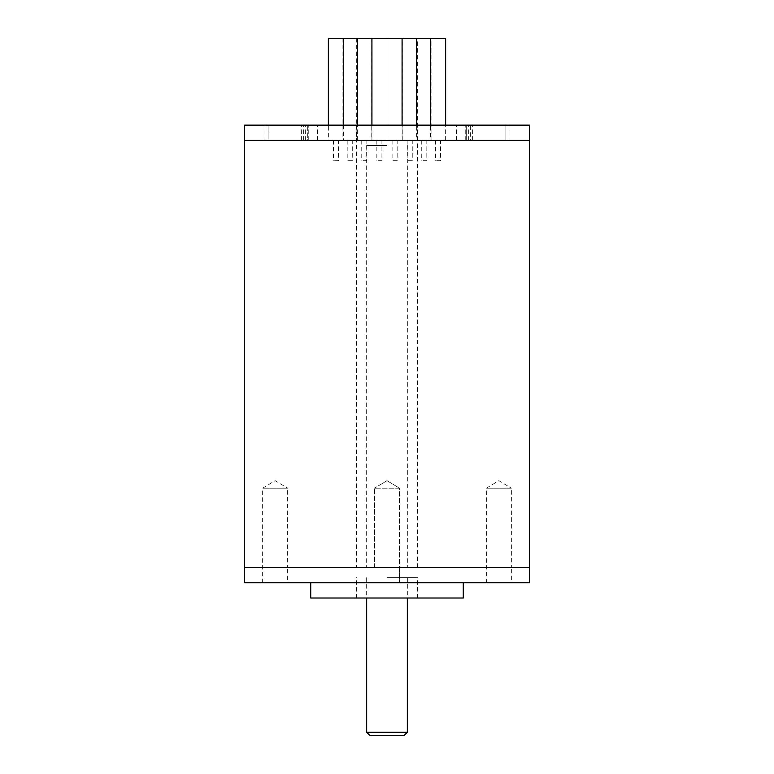 <?xml version="1.0" encoding="UTF-8"?>
<svg xmlns="http://www.w3.org/2000/svg" width="774" height="774" viewBox="0 0 774 774"><rect width="100%" height="100%" fill="white"/><g stroke="black" fill="none" stroke-linecap="round" stroke-linejoin="round"><path stroke-width="0.58" stroke-dasharray="3.87 2.9" d="M466.267 125.136L509.031 125.136L465.745 125.136L468.357 125.136L466.267 125.136L466.267 140.394L468.357 140.394L466.267 140.394L466.267 125.136M505.906 140.394L465.745 140.394L509.031 140.394L505.906 140.394L505.906 125.136L505.906 140.394M268.094 125.136L308.255 125.136L264.969 125.136L268.094 125.136L268.094 140.394L308.255 140.394L264.969 140.394L268.094 140.394L268.094 125.136M307.733 140.394L305.643 140.394L307.733 140.394L307.733 125.136L307.733 140.394M470.36 125.136L301.376 125.136L470.36 125.136L470.36 140.394L301.376 140.394L470.36 140.394M356.495 125.136L417.505 125.136L356.495 125.136L356.495 140.394L417.505 140.394L356.495 140.394L417.505 140.394L356.495 140.394L356.495 567.506L417.505 567.506L356.495 567.506M529.368 125.136L244.632 125.136M244.632 140.394L529.368 140.394L244.632 140.394M387 577.675L417.505 577.675L387 577.675M387 598.012L417.505 598.012L387 598.012M366.663 732.252L407.337 732.252M404.289 735.3L369.711 735.3M387 567.506L366.663 567.506L387 567.506M387 582.764L310.732 582.764L387 582.764M275.138 567.506L287.638 567.506L275.138 567.506M275.138 582.764L287.638 582.764L275.138 582.764M498.862 567.506L486.362 567.506L498.862 567.506M498.862 582.764L486.362 582.764L498.862 582.764M387 145.473L366.663 145.473L387 145.473M244.632 567.506L529.368 567.506L244.632 567.506M244.632 582.764L529.368 582.764M310.732 598.012L463.268 598.012M352.267 160.731L347.187 160.731L352.267 160.731L352.267 140.394L347.187 140.394L352.267 140.394M381.93 160.731L376.841 160.731L381.93 160.731L381.93 140.394L376.841 140.394L381.93 140.394M426.822 160.731L421.743 160.731L426.822 160.731L426.822 140.394L421.743 140.394L426.822 140.394M397.168 160.731L392.089 160.731L397.168 160.731L397.168 140.394L392.089 140.394L397.168 140.394M412.252 160.731L407.163 160.731L412.252 160.731L412.252 140.394L407.163 140.394L412.252 140.394M440.551 160.731L435.472 160.731L440.551 160.731L440.551 140.394L435.472 140.394L440.551 140.394M366.847 160.731L361.758 160.731L366.847 160.731L366.847 140.394L361.758 140.394L366.847 140.394M338.538 160.731L333.449 160.731L338.538 160.731L338.538 140.394L333.449 140.394L338.538 140.394M399.5 488.181L374.5 488.181L399.5 488.181L399.5 567.506L374.5 567.506L399.5 567.506L374.5 567.506L399.5 567.506L399.5 582.764L399.5 488.181L374.5 488.181L399.5 488.181L387 480.673L399.5 488.181M262.638 582.764L262.638 488.181L275.138 480.673L287.638 488.181L262.638 488.181L287.638 488.181L287.638 567.506L262.638 567.506L287.638 567.506L287.638 582.764M486.362 582.764L486.362 488.181L498.862 480.673L511.362 488.181L486.362 488.181L511.362 488.181L511.362 567.506L486.362 567.506L511.362 567.506L511.362 582.764M328.369 140.394L343.627 140.394L328.369 140.394L328.369 125.136M445.64 38.7L328.369 38.7M430.383 140.394L445.64 140.394L430.383 140.394L430.383 125.136M371.752 140.394L387.01 140.394L371.752 140.394L371.752 38.7M416.654 140.394L431.911 140.394L416.654 140.394L416.654 125.136M356.679 140.394L371.926 140.394L356.679 140.394L356.679 38.7M402.083 140.394L417.341 140.394L402.083 140.394L402.083 125.136M342.098 140.394L357.356 140.394L342.098 140.394L342.098 38.7M387 140.394L387 38.7L387.01 140.394L402.257 140.394L387 140.394M456.592 140.394L456.592 125.136M317.408 140.394L317.408 125.136M303.64 140.394L303.64 125.136M465.745 140.394L465.745 125.136L465.745 140.394M509.031 140.394L509.031 125.136M468.357 140.394L468.357 125.136M308.255 140.394L308.255 125.136L308.255 140.394M305.643 140.394L305.643 125.136M264.969 140.394L264.969 125.136M472.624 140.394L472.624 125.136M301.376 140.394L301.376 125.136M417.505 567.506L417.505 125.136M417.505 598.012L417.505 577.675M356.495 598.012L356.495 577.675M366.663 577.675L366.663 598.012M407.337 577.675L407.337 598.012M374.5 567.506L374.5 488.181L374.5 567.506M366.663 145.473L366.663 567.506M407.337 145.473L407.337 567.506M347.187 140.394L347.187 160.731M376.841 140.394L376.841 160.731M421.743 140.394L421.743 160.731M392.089 140.394L392.089 160.731M407.163 140.394L407.163 160.731M435.472 140.394L435.472 160.731M361.758 140.394L361.758 160.731M333.449 140.394L333.449 160.731M387 480.673L374.5 488.181L387 480.673M343.627 125.136L343.627 140.394M445.64 140.394L445.64 125.136M431.911 140.394L431.911 38.7M371.926 140.394L371.926 125.136M417.341 140.394L417.341 38.7M357.356 140.394L357.356 125.136M402.257 140.394L402.257 38.7"/><path stroke-width="1.16" d="M244.632 125.136L529.368 125.136L529.368 140.394L244.632 140.394L244.632 125.136M387 732.252L366.663 732.252L369.711 735.3L404.289 735.3L407.337 732.252L387 732.252M387 567.506L244.632 567.506L244.632 140.394L529.368 140.394L529.368 567.506L387 567.506M387 582.764L244.632 582.764L244.632 567.506L529.368 567.506L529.368 582.764L387 582.764M463.268 582.764L463.268 598.012L310.732 598.012L310.732 582.764M357.356 125.136L357.356 38.7L328.369 38.7L328.369 125.136M430.383 125.136L430.383 38.7L445.64 38.7L445.64 125.136M357.356 38.7L430.383 38.7M416.654 125.136L416.654 38.7M402.083 125.136L402.083 38.7M366.663 598.012L366.663 732.252M407.337 598.012L407.337 732.252M343.627 38.7L343.627 125.136M371.926 125.136L371.926 38.7"/></g></svg>
